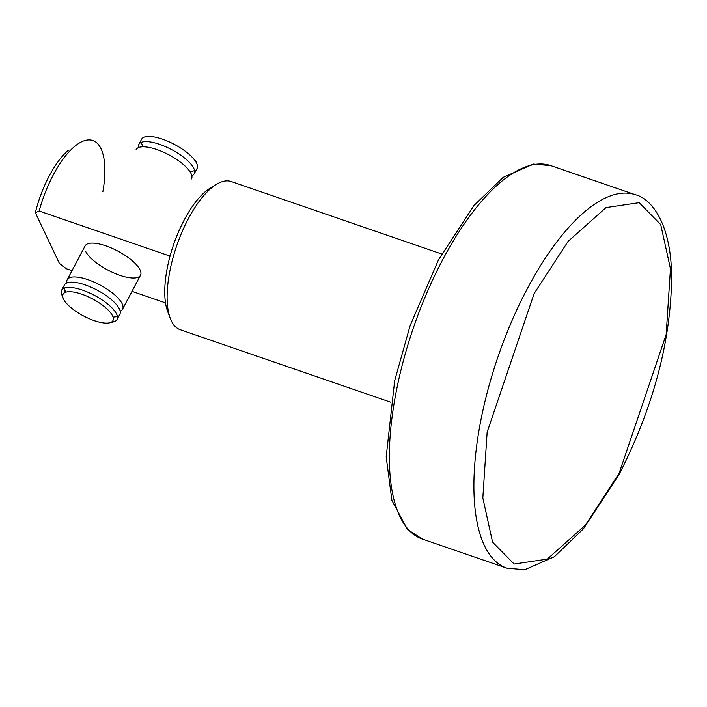 <?xml version="1.0" encoding="UTF-8"?>
<svg xmlns="http://www.w3.org/2000/svg" width="707" height="707" viewBox="0 0 707 707"><rect width="100%" height="100%" fill="white"/><g stroke="black" fill="none" stroke-linecap="round" stroke-linejoin="round"><path stroke-width="1.06" d="M619.164 473.142L666.153 334.57L670.466 268.775L660.718 224.579L639.163 202.679L606.032 207.593L568.057 241.423L534.13 293.564L487.141 432.136L482.828 497.94L492.576 542.136L514.13 564.036L547.262 559.122L585.237 525.283L619.164 473.142M441.636 253.999L231.233 181.549A78.353 30.648 109 0 0 216.501 184.333A78.353 30.648 109 0 0 188.301 218.834A78.353 30.648 109 0 0 170.316 318.459A78.353 30.648 109 0 0 180.214 329.718L390.618 402.168M216.501 184.333L210.182 188.159A72.087 28.2 109 0 0 203.13 193.638A72.087 28.2 109 0 0 184.235 219.904A72.087 28.2 109 0 0 170.051 256.111A72.087 28.2 109 0 0 167.692 311.548L170.316 318.459M72.22 148.558A72.087 28.2 109 0 1 102.833 191.871A72.087 28.2 109 0 0 72.22 148.558A72.087 28.2 109 0 0 53.325 174.823A72.087 28.2 109 0 0 39.141 211.031L170.051 256.111M68.429 150.193A65.822 25.744 109 0 0 49.26 175.893A65.822 25.744 109 0 0 35.35 212.666L39.141 211.031M165.509 302.888L131.988 291.346M71.999 270.693L66.493 268.793L59.37 263.402L35.35 212.666M85.547 251.179A31.347 10.72 -152.1 0 0 113.818 272.955A31.347 10.72 -152.1 0 0 140.516 275.244A31.347 10.72 -152.1 0 0 140.092 269.968A31.347 10.72 -152.1 0 0 111.821 248.192A31.347 10.72 -152.1 0 0 85.123 245.903L67.2 279.742A31.347 10.72 27.9 0 1 69.41 277.807A31.347 10.72 27.9 0 1 103.452 286.909A31.347 10.72 27.9 0 1 122.603 309.074A31.347 10.72 27.9 0 1 120.402 311.009M66.891 282.915A31.347 10.72 27.9 0 1 67.2 279.742M191.509 178.933A31.347 10.72 -152.1 0 0 172.358 156.76A31.347 10.72 -152.1 0 0 138.316 147.666A31.347 10.72 -152.1 0 0 136.115 149.601M138.554 147.56A31.347 10.72 27.9 0 1 138.872 144.396A31.347 10.72 27.9 0 1 141.073 142.46A31.347 10.72 27.9 0 1 175.115 151.554A31.347 10.72 27.9 0 1 194.266 173.728A31.347 10.72 27.9 0 1 192.065 175.663A31.347 10.72 27.9 0 1 191.827 175.76M194.266 173.728L197.023 168.522A31.347 10.72 -152.1 0 0 196.953 164.068A31.347 10.72 -152.1 0 0 172.755 143.556A31.347 10.72 -152.1 0 0 143.83 137.255A31.347 10.72 -152.1 0 0 141.621 139.191L138.872 144.396M141.312 142.354A31.347 10.72 -152.1 0 0 143.424 146.809M189.715 171.315A31.347 10.72 -152.1 0 0 194.584 170.555M114.888 321.42A31.347 10.72 27.9 0 1 113.367 321.932L109.585 322.825A28.209 9.651 27.9 0 1 83.497 315.949A28.209 9.651 27.9 0 1 63.153 298.239A28.209 9.651 27.9 0 1 65.062 292.486L63.895 288.226A31.347 10.72 27.9 0 1 97.937 297.32A31.347 10.72 27.9 0 1 117.088 319.493A31.347 10.72 27.9 0 1 114.888 321.42L110.955 322.365A28.209 9.651 27.9 0 1 109.585 322.825M63.153 298.239L61.765 294.607A31.347 10.72 27.9 0 1 61.686 290.153A31.347 10.72 27.9 0 1 63.895 288.226M117.088 319.493L119.845 314.288A31.347 10.72 -152.1 0 0 100.694 292.115A31.347 10.72 -152.1 0 0 66.652 283.021A31.347 10.72 -152.1 0 0 64.443 284.948L61.686 290.153M64.134 288.12A31.347 10.72 -152.1 0 0 65.963 292.15M113.032 317.072A31.347 10.72 -152.1 0 0 117.406 316.321M65.062 292.486A28.209 9.651 27.9 0 1 98.75 302.561A28.209 9.651 27.9 0 1 110.955 322.365M506.901 568.181L524.735 569.745L554.376 556.709L583.478 528.765L619.252 474.203C653.418 406.94 670.881 341.26 671.65 277.144C671.137 218.454 648.213 197.562 635.478 194.779A197.456 77.24 109 0 0 527.281 288.748A197.456 77.24 109 0 0 506.901 568.181L422.353 539.07L407.479 529.472L391.89 500.379L386.19 456.837L394.674 380.702L410.166 325.494L438.587 259.646L473.946 205.56L503.119 177.377L533.308 164.068L550.93 165.659A197.456 77.24 109 0 0 442.732 259.637A197.456 77.24 109 0 0 422.353 539.07M635.478 194.779L550.93 165.659M122.603 309.074L140.516 275.244M195.565 160.445L196.953 164.068"/></g></svg>
